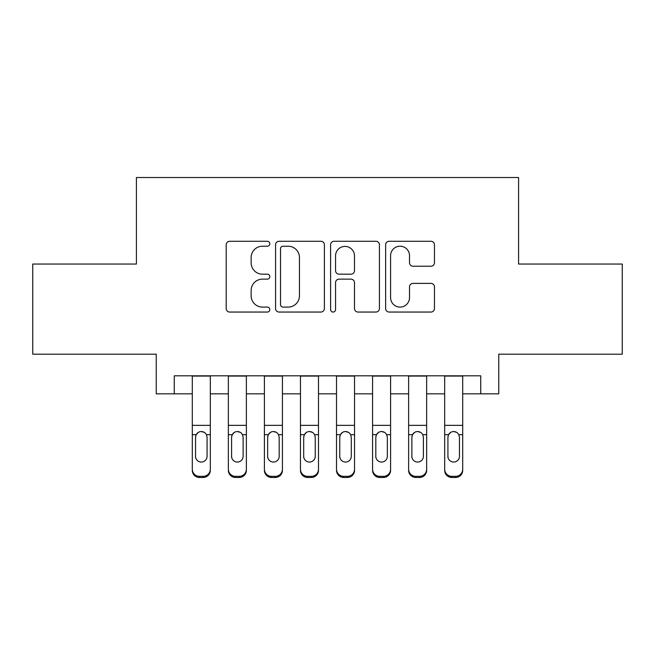 <?xml version="1.0" encoding="UTF-8"?>
<svg xmlns="http://www.w3.org/2000/svg" width="655" height="655" viewBox="0 0 655 655"><rect width="100%" height="100%" fill="white"/><g stroke="black" fill="none" stroke-linecap="round" stroke-linejoin="round"><path stroke-width="0.98" d="M269.811 243.75A2.481 2.481 0 0 0 267.338 241.269L229.733 241.269A3.537 3.537 0 0 0 226.196 244.814L226.196 308.513A3.537 3.537 0 0 0 229.733 312.05L267.338 312.05A2.481 2.481 0 0 0 269.811 309.578A2.481 2.481 0 0 0 267.338 307.097L262.467 307.097A11.323 11.323 0 0 1 251.143 295.773L251.143 290.468A11.323 11.323 0 0 1 262.467 279.136L267.338 279.136A2.481 2.481 0 0 0 269.811 276.664A2.481 2.481 0 0 0 267.338 274.183L262.467 274.183A11.323 11.323 0 0 1 251.143 262.86L251.143 257.554A11.323 11.323 0 0 1 262.467 246.223L267.338 246.223A2.481 2.481 0 0 0 269.811 243.75M430.925 266.225A3.537 3.537 0 0 0 434.47 262.68L434.47 244.814A3.537 3.537 0 0 0 430.925 241.269L389.168 241.269A3.537 3.537 0 0 0 385.631 244.814L385.631 308.513A3.537 3.537 0 0 0 389.168 312.05L430.925 312.05A3.537 3.537 0 0 0 434.47 308.513L434.47 286.923A3.537 3.537 0 0 0 430.925 283.386L413.059 283.386A3.537 3.537 0 0 0 409.514 286.923L409.514 297.632A9.465 9.465 0 0 1 400.049 307.097A9.465 9.465 0 0 1 390.585 297.632L390.585 255.696A9.465 9.465 0 0 1 400.049 246.223A9.465 9.465 0 0 1 409.514 255.696L409.514 262.68A3.537 3.537 0 0 0 413.059 266.225L430.925 266.225M174.263 393.843L174.263 375.814L480.737 375.814L480.737 393.843L498.758 393.843L498.758 354.183L622.25 354.183L622.25 264.047L518.588 264.047L518.588 177.513L136.412 177.513L136.412 264.047L32.75 264.047L32.75 354.183L156.242 354.183L156.242 393.843L192.292 393.843M324.405 244.814A3.537 3.537 0 0 0 320.868 241.269L279.104 241.269A3.537 3.537 0 0 0 275.567 244.814L275.567 308.513A3.537 3.537 0 0 0 279.104 312.05L320.868 312.05A3.537 3.537 0 0 0 324.405 308.513L324.405 244.814M334.132 241.269L375.896 241.269A3.537 3.537 0 0 1 379.433 244.814L379.433 308.513A3.537 3.537 0 0 1 375.896 312.05L358.023 312.05A3.537 3.537 0 0 1 354.486 308.513L354.486 282.682A3.537 3.537 0 0 0 350.949 279.136L339.094 279.136A3.537 3.537 0 0 0 335.548 282.682L335.548 309.578A2.481 2.481 0 0 1 333.076 312.05A2.481 2.481 0 0 1 330.595 309.578L330.595 244.814A3.537 3.537 0 0 1 334.132 241.269M210.32 393.843L228.349 393.843M246.378 393.843L264.407 393.843M282.428 393.843L300.457 393.843M318.486 393.843L336.514 393.843M354.543 393.843L372.572 393.843M390.593 393.843L408.622 393.843M426.651 393.843L444.68 393.843M462.708 393.843L480.737 393.843M282.993 246.223A2.481 2.481 0 0 0 280.52 248.703L280.52 304.624A2.481 2.481 0 0 0 282.993 307.097L288.126 307.097A11.323 11.323 0 0 0 299.45 295.773L299.45 257.554A11.323 11.323 0 0 0 288.126 246.223L282.993 246.223M354.486 255.868A9.465 9.465 0 0 0 345.021 246.403A9.465 9.465 0 0 0 335.548 255.868L335.548 270.646A3.537 3.537 0 0 0 339.094 274.183L350.949 274.183A3.537 3.537 0 0 0 354.486 270.646L354.486 255.868M192.292 435.812L192.292 469.201A7.213 7.156 0 0 0 199.505 476.357L203.107 476.357A7.213 7.156 0 0 0 210.32 469.201L210.32 470.331A7.213 7.156 180 0 1 203.107 477.487L203.107 476.357M207.078 456.33L207.078 437.335L207.078 456.33A5.772 5.723 180 0 1 201.306 462.053A5.772 5.723 180 0 0 207.078 456.33M195.542 457.46L195.542 456.33A5.772 5.723 180 0 0 201.306 462.053M198.301 432.39L196.181 434.683L195.542 436.893M204.311 432.382L201.306 431.539C203.607 431.629 205.318 432.668 206.44 434.683L207.078 437.335M210.32 375.814L210.32 469.201M192.292 375.814L192.292 469.201M199.505 476.357L199.505 477.487L203.107 477.487M199.505 477.487A7.213 7.156 180 0 1 192.292 470.331M192.292 434.683L196.181 434.683L195.542 437.335L195.542 456.33M196.181 434.683C197.294 432.677 199.005 431.629 201.306 431.539M228.349 435.812L228.349 469.201A7.213 7.156 0 0 0 235.563 476.357L239.165 476.357A7.213 7.156 0 0 0 246.378 469.201L246.378 470.331A7.213 7.156 180 0 1 239.165 477.487L239.165 476.357M243.128 456.33L243.128 437.335L243.128 456.33A5.772 5.723 180 0 1 237.364 462.053A5.772 5.723 180 0 0 243.128 456.33M231.592 457.46L231.592 456.33A5.772 5.723 180 0 0 237.364 462.053M234.351 432.39L232.23 434.683L231.592 436.893M240.369 432.382L237.364 431.539C239.665 431.629 241.368 432.668 242.489 434.683L243.128 437.335M264.407 435.812L264.407 469.201A7.213 7.156 0 0 0 271.612 476.357L275.223 476.357A7.213 7.156 0 0 0 282.428 469.201L282.428 470.331A7.213 7.156 180 0 1 275.223 477.487L275.223 476.357M279.186 456.33L279.186 437.335L279.186 456.33A5.772 5.723 180 0 1 273.413 462.053A5.772 5.723 180 0 0 279.186 456.33M267.649 457.46L267.649 456.33A5.772 5.723 180 0 0 273.413 462.053M270.409 432.39L268.288 434.683L267.649 436.893M276.418 432.382L273.413 431.539C275.714 431.629 277.425 432.668 278.547 434.683L279.186 437.335M300.457 435.812L300.457 469.201A7.213 7.156 0 0 0 307.67 476.357L311.272 476.357A7.213 7.156 0 0 0 318.486 469.201L318.486 470.331A7.213 7.156 180 0 1 311.272 477.487L311.272 476.357M315.243 456.33L315.243 437.335L315.243 456.33A5.772 5.723 180 0 1 309.471 462.053A5.772 5.723 180 0 0 315.243 456.33M303.707 457.46L303.707 456.33A5.772 5.723 180 0 0 309.471 462.053M306.466 432.39L304.346 434.683L303.707 436.893M312.476 432.382L309.471 431.539C311.772 431.629 313.483 432.668 314.605 434.683L315.243 437.335M336.514 435.812L336.514 469.201A7.213 7.156 0 0 0 343.728 476.357L347.33 476.357A7.213 7.156 0 0 0 354.543 469.201L354.543 470.331A7.213 7.156 180 0 1 347.33 477.487L347.33 476.357M351.293 456.33L351.293 437.335L351.293 456.33A5.772 5.723 180 0 1 345.529 462.053A5.772 5.723 180 0 0 351.293 456.33M339.757 457.46L339.757 456.33A5.772 5.723 180 0 0 345.529 462.053M342.516 432.39L340.395 434.683L339.757 436.893M348.534 432.382L345.529 431.539C347.83 431.629 349.533 432.668 350.654 434.683L351.293 437.335M246.378 375.814L246.378 469.201M228.349 375.814L228.349 469.201M235.563 476.357L235.563 477.487L239.165 477.487M235.563 477.487A7.213 7.156 180 0 1 228.349 470.331M228.349 434.683L232.23 434.683L231.592 437.335L231.592 456.33M232.23 434.683C233.344 432.677 235.055 431.629 237.364 431.539M282.428 375.814L282.428 469.201M264.407 375.814L264.407 469.201M271.612 476.357L271.612 477.487L275.223 477.487M271.612 477.487A7.213 7.156 180 0 1 264.407 470.331M264.407 434.683L268.288 434.683L267.649 437.335L267.649 456.33M268.288 434.683C269.401 432.677 271.113 431.629 273.413 431.539M318.486 375.814L318.486 469.201M300.457 375.814L300.457 469.201M307.67 476.357L307.67 477.487L311.272 477.487M307.67 477.487A7.213 7.156 180 0 1 300.457 470.331M300.457 434.683L304.346 434.683L303.707 437.335L303.707 456.33M304.346 434.683C305.459 432.677 307.17 431.629 309.471 431.539M354.543 375.814L354.543 469.201M336.514 375.814L336.514 469.201M343.728 476.357L343.728 477.487L347.33 477.487M343.728 477.487A7.213 7.156 180 0 1 336.514 470.331M336.514 434.683L340.395 434.683L339.757 437.335L339.757 456.33M340.395 434.683C341.509 432.677 343.22 431.629 345.529 431.539M372.572 435.812L372.572 469.201A7.213 7.156 0 0 0 379.777 476.357L383.388 476.357A7.213 7.156 0 0 0 390.593 469.201L390.593 470.331A7.213 7.156 180 0 1 383.388 477.487L383.388 476.357M387.351 456.33L387.351 437.335L387.351 456.33A5.772 5.723 180 0 1 381.587 462.053A5.772 5.723 180 0 0 387.351 456.33M375.814 457.46L375.814 456.33A5.772 5.723 180 0 0 381.587 462.053M378.574 432.39L376.453 434.683L375.814 436.893M384.583 432.382L381.587 431.539C383.879 431.629 385.59 432.668 386.712 434.683L387.351 437.335M390.593 375.814L390.593 469.201M372.572 375.814L372.572 469.201M379.777 476.357L379.777 477.487L383.388 477.487M379.777 477.487A7.213 7.156 180 0 1 372.572 470.331M372.572 434.683L376.453 434.683L375.814 437.335L375.814 456.33M376.453 434.683C377.567 432.677 379.278 431.629 381.587 431.539M408.622 435.812L408.622 469.201A7.213 7.156 0 0 0 415.835 476.357L419.437 476.357A7.213 7.156 0 0 0 426.651 469.201L426.651 470.331A7.213 7.156 180 0 1 419.437 477.487L419.437 476.357M423.408 456.33L423.408 437.335L423.408 456.33A5.772 5.723 180 0 1 417.636 462.053A5.772 5.723 180 0 0 423.408 456.33M411.872 457.46L411.872 456.33A5.772 5.723 180 0 0 417.636 462.053M414.631 432.39L412.511 434.683L411.872 436.893M420.641 432.382L417.636 431.539C419.937 431.629 421.648 432.668 422.77 434.683L423.408 437.335M426.651 375.814L426.651 469.201M408.622 375.814L408.622 469.201M415.835 476.357L415.835 477.487L419.437 477.487M415.835 477.487A7.213 7.156 180 0 1 408.622 470.331M408.622 434.683L412.511 434.683L411.872 437.335L411.872 456.33M412.511 434.683C413.624 432.677 415.335 431.629 417.636 431.539M444.68 435.812L444.68 469.201A7.213 7.156 0 0 0 451.893 476.357L455.495 476.357A7.213 7.156 0 0 0 462.708 469.201L462.708 470.331A7.213 7.156 180 0 1 455.495 477.487L455.495 476.357M459.458 456.33L459.458 437.335L459.458 456.33A5.772 5.723 180 0 1 453.694 462.053A5.772 5.723 180 0 0 459.458 456.33M447.922 457.46L447.922 456.33A5.772 5.723 180 0 0 453.694 462.053M450.681 432.39L448.56 434.683L447.922 436.893M456.699 432.382L453.694 431.539C455.995 431.629 457.698 432.668 458.819 434.683L459.458 437.335M462.708 375.814L462.708 469.201M444.68 375.814L444.68 469.201M451.893 476.357L451.893 477.487L455.495 477.487M451.893 477.487A7.213 7.156 180 0 1 444.68 470.331M444.68 434.683L448.56 434.683L447.922 437.335L447.922 456.33M448.56 434.683C449.674 432.677 451.385 431.629 453.694 431.539M206.44 434.683L210.32 434.683M192.292 425.357L210.32 425.357M192.292 376.068L210.32 376.068M242.489 434.683L246.378 434.683M228.349 425.357L246.378 425.357M228.349 376.068L246.378 376.068M278.547 434.683L282.428 434.683M264.407 425.357L282.428 425.357M264.407 376.068L282.428 376.068M314.605 434.683L318.486 434.683M300.457 425.357L318.486 425.357M300.457 376.068L318.486 376.068M350.654 434.683L354.543 434.683M336.514 425.357L354.543 425.357M336.514 376.068L354.543 376.068M386.712 434.683L390.593 434.683M372.572 425.357L390.593 425.357M372.572 376.068L390.593 376.068M422.77 434.683L426.651 434.683M408.622 425.357L426.651 425.357M408.622 376.068L426.651 376.068M458.819 434.683L462.708 434.683M444.68 425.357L462.708 425.357M444.68 376.068L462.708 376.068"/></g></svg>
